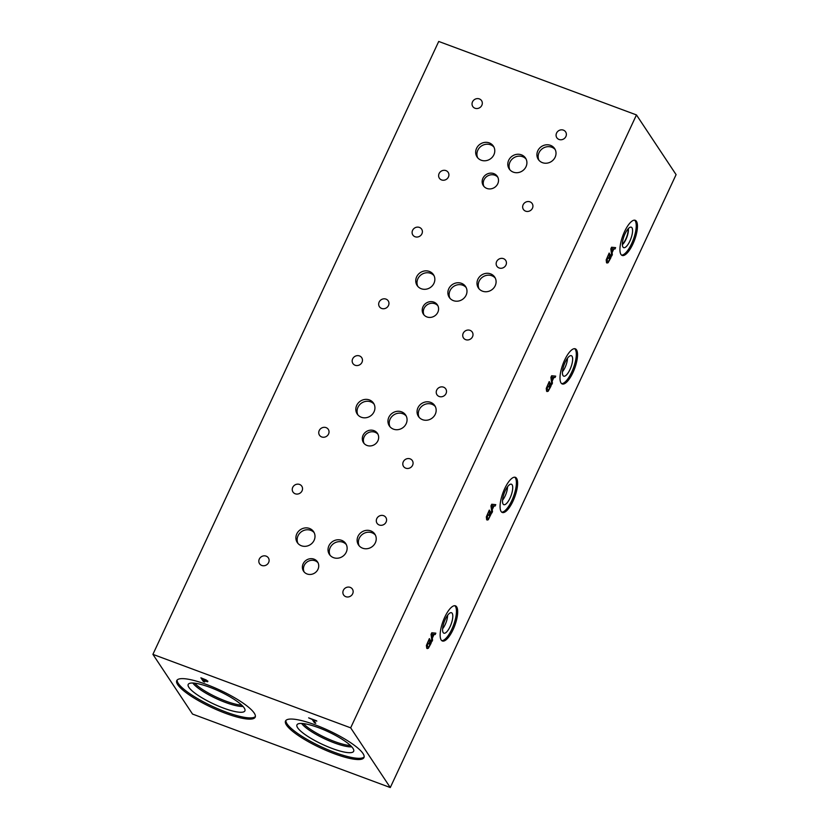 <?xml version="1.0" encoding="UTF-8"?>
<svg xmlns="http://www.w3.org/2000/svg" width="829" height="829" viewBox="0 0 829 829"><rect width="100%" height="100%" fill="white"/><g stroke="black" fill="none" stroke-linecap="round" stroke-linejoin="round"><path stroke-width="1.24" d="M152.909 654.361L192.535 714.07L390.283 787.55L676.091 174.639L636.465 114.93L438.717 41.45L152.909 654.361L350.667 727.841L636.465 114.93M491.68 505.607L492.074 508.861L491.607 505.576L493.556 505.825L491.607 505.576M492.136 508.882L493.556 505.825M492.519 511.607L491.898 512.933L490.975 505.877L491.732 504.25L495.763 504.654L495.11 506.042L494.001 505.897L492.239 509.669L491.877 512.809M492.239 509.669L492.457 511.586M494.001 505.897L492.177 509.638M495.11 506.042L493.939 505.866M495.69 504.643L495.048 506.011M491.462 513.275L488.229 519.804L486.664 519.638L486.322 516.923L489.297 510.084L489.701 510.685L487.794 513.576L487.286 518.249L488.457 518.477L489.835 516.498L490.706 514.343L490.063 513.379L488.706 515.234L490.374 511.638L491.462 513.275L488.167 519.783L486.602 519.617M490.364 511.68L491.4 513.244M490.063 513.379L488.955 515.607M488.457 518.477L487.224 518.229L488.395 518.457L487.224 518.229L487.732 513.555L488.851 511.731M489.638 510.799L488.789 511.711M489.276 510.115L489.638 510.654M487.183 520.104L486.664 519.638M390.283 787.55L350.667 727.841M552.446 383.091L551.824 384.418L550.902 377.361L551.658 375.744L555.689 376.138L555.036 377.527L553.927 377.382L552.166 381.153L551.813 384.304M550.85 386.428L548.156 391.288L546.591 391.122L546.249 388.407L549.223 381.568L549.627 382.169L547.72 385.07L547.213 389.744L548.384 389.962L549.762 387.982L550.632 385.827L549.99 384.863L548.632 386.718L550.301 383.133L551.389 384.76L548.093 391.267L546.529 391.101M547.109 391.589L546.591 391.122M548.777 383.216L547.658 385.039L547.15 389.713L548.384 389.962M612.372 254.586L611.761 255.912L610.838 248.855L611.584 247.239L615.615 247.633L614.973 249.021L613.864 248.876L612.103 252.648L611.74 255.798M610.776 257.923L608.082 262.783L606.517 262.617L606.186 259.902L609.16 253.063L609.553 253.664L607.647 256.565L607.149 261.239L608.32 261.456L609.688 259.477L610.558 257.322L609.916 256.358L608.559 258.213L610.237 254.627L611.315 256.254L608.02 262.762L606.455 262.596M607.046 263.083L606.517 262.617M608.714 254.71L607.584 256.534L607.087 261.208L608.32 261.456M561.036 382.957A18.746 6.249 -69.6 0 1 563.73 362.138A18.746 6.249 -69.6 0 1 575.295 348.812A18.746 6.249 -69.6 0 1 576.497 349.817A18.746 6.249 -69.6 0 1 573.803 370.636A18.746 6.249 -69.6 0 1 562.238 383.962A18.746 6.249 -69.6 0 1 561.036 382.957M441.183 639.978A18.746 6.249 -69.6 0 1 443.878 619.17A18.746 6.249 -69.6 0 1 455.442 605.833A18.746 6.249 -69.6 0 1 456.644 606.849A18.746 6.249 -69.6 0 1 453.95 627.657A18.746 6.249 -69.6 0 1 442.385 640.993A18.746 6.249 -69.6 0 1 441.183 639.978M501.11 511.472A18.746 6.249 -69.6 0 1 503.804 490.654A18.746 6.249 -69.6 0 1 515.369 477.328A18.746 6.249 -69.6 0 1 516.571 478.333A18.746 6.249 -69.6 0 1 513.876 499.141A18.746 6.249 -69.6 0 1 502.312 512.477A18.746 6.249 -69.6 0 1 501.11 511.472M620.973 254.441A18.746 6.249 -69.6 0 1 623.657 233.633A18.746 6.249 -69.6 0 1 635.221 220.296A18.746 6.249 -69.6 0 1 636.423 221.302A18.746 6.249 -69.6 0 1 633.729 242.12A18.746 6.249 -69.6 0 1 622.164 255.446A18.746 6.249 -69.6 0 1 620.973 254.441M430.997 643.459L428.303 648.319L426.738 648.154L426.396 645.439L429.37 638.599L429.764 639.19L427.868 642.092L427.36 646.765L428.531 646.993L429.909 645.014L430.779 642.858L430.137 641.884L428.78 643.75L430.448 640.154L431.536 641.791L428.241 648.299L426.676 648.133M427.256 648.62L426.738 648.154M428.925 640.247L427.805 642.071L427.298 646.744L428.531 646.993M432.593 640.123L431.971 641.449L431.049 634.382L431.805 632.765L435.836 633.169L435.184 634.548L434.075 634.403L432.313 638.175L431.95 641.325M551.606 377.091L552.062 380.366L551.544 377.071L553.482 377.319L551.544 377.071M552.062 380.366L553.482 377.319M552.166 381.153L552.383 383.071M553.927 377.382L552.104 381.133M555.036 377.527L553.865 377.361M555.617 376.128L554.974 377.506M551.389 384.76L550.788 386.407M550.29 383.174L551.326 384.739M549.99 384.863L548.881 387.091M547.15 389.713L548.321 389.941L547.15 389.713M549.575 382.283L548.715 383.195M549.202 381.599L549.565 382.148M431.743 634.112L432.199 637.397L431.681 634.092L433.629 634.34L431.681 634.092M432.199 637.397L433.629 634.34M432.313 638.175L432.531 640.092M434.075 634.403L432.251 638.154M435.184 634.548L434.013 634.382M435.764 633.159L435.121 634.527M431.536 641.791L430.935 643.428M430.438 640.195L431.474 641.76M430.137 641.884L429.028 644.112M427.298 646.744L428.469 646.972L427.298 646.744M429.712 639.304L428.862 640.216M429.349 638.631L429.702 639.169M205.437 679.925L202.483 678.723L205.457 679.863L206.359 681.044L205.457 679.863M202.483 678.723L203.468 680.215L206.328 681.106M206.11 679.925L207.882 681.262L207.571 681.77L203.758 680.64L204.68 682.029L203.364 681.542L200.887 677.811L206.11 679.925M203.364 681.542L200.981 677.842M204.608 681.935L203.395 681.479M203.758 680.64L207.592 681.707L207.913 681.2M254.223 713.095A43.274 9.616 25 0 1 255.197 717.168A43.274 9.616 25 0 1 218.773 710.629A43.274 9.616 25 0 1 177.727 684.671A43.274 9.616 25 0 1 176.764 680.599A43.274 9.616 25 0 1 213.177 687.127A43.274 9.616 25 0 1 254.223 713.095M362.988 753.509A43.274 9.616 25 0 1 363.962 757.582A43.274 9.616 25 0 1 327.548 751.043A43.274 9.616 25 0 1 286.492 725.085A43.274 9.616 25 0 1 285.528 721.012A43.274 9.616 25 0 1 321.942 727.541A43.274 9.616 25 0 1 362.988 753.509M315.745 723.302L314.44 722.815L312.253 719.52L308.637 717.852L316.595 720.805L313.569 720.018L315.745 723.302M315.683 723.209L314.46 722.753L312.284 719.458L308.73 717.883M313.569 720.018L316.823 721.147M611.533 248.586L611.926 251.84L611.47 248.555L613.408 248.814L611.47 248.555M611.989 251.861L613.408 248.814M612.103 252.648L612.31 254.565M613.864 248.876L612.04 252.627M614.973 249.021L613.802 248.845M615.553 247.622L614.911 249.001M611.315 256.254L610.714 257.902M610.217 254.669L611.253 256.234M609.916 256.358L608.807 258.586M607.087 261.208L608.258 261.436L607.087 261.208M609.502 253.778L608.652 254.69M609.128 253.094L609.491 253.643M326.066 427.619A5.285 4.839 146.4 0 1 327.724 435.298A5.285 4.839 146.4 0 1 319.486 435.204A5.285 4.839 146.4 0 1 326.066 427.619M443.536 387.164A5.285 4.839 146.4 0 1 445.194 394.842A5.285 4.839 146.4 0 1 436.966 394.749A5.285 4.839 146.4 0 1 443.536 387.164M385.993 299.114A5.285 4.839 146.4 0 1 387.651 306.792A5.285 4.839 146.4 0 1 379.413 306.699A5.285 4.839 146.4 0 1 385.993 299.114M503.462 258.648A5.285 4.839 146.4 0 1 505.12 266.327A5.285 4.839 146.4 0 1 496.892 266.233A5.285 4.839 146.4 0 1 503.462 258.648M266.14 556.135A5.285 4.839 146.4 0 1 267.798 563.813A5.285 4.839 146.4 0 1 259.56 563.72A5.285 4.839 146.4 0 1 266.14 556.135M383.609 515.679A5.285 4.839 146.4 0 1 385.267 523.358A5.285 4.839 146.4 0 1 377.04 523.265A5.285 4.839 146.4 0 1 383.609 515.679M350.18 587.367A5.285 4.839 146.4 0 1 351.838 595.046A5.285 4.839 146.4 0 1 343.61 594.953A5.285 4.839 146.4 0 1 350.18 587.367M299.57 484.447A5.285 4.839 146.4 0 1 301.228 492.125A5.285 4.839 146.4 0 1 292.989 492.032A5.285 4.839 146.4 0 1 299.57 484.447M470.033 330.336A5.285 4.839 146.4 0 1 471.691 338.014A5.285 4.839 146.4 0 1 463.463 337.921A5.285 4.839 146.4 0 1 470.033 330.336M419.422 227.415A5.285 4.839 146.4 0 1 421.08 235.094A5.285 4.839 146.4 0 1 412.842 235.001A5.285 4.839 146.4 0 1 419.422 227.415M410.106 458.851A5.285 4.839 146.4 0 1 411.764 466.53A5.285 4.839 146.4 0 1 403.536 466.437A5.285 4.839 146.4 0 1 410.106 458.851M359.496 355.931A5.285 4.839 146.4 0 1 361.154 363.61A5.285 4.839 146.4 0 1 352.916 363.516A5.285 4.839 146.4 0 1 359.496 355.931M567.471 358.252A9.803 3.264 -69.6 0 1 562.476 371.703M447.619 615.273A9.803 3.264 -69.6 0 1 442.624 628.724M507.545 486.768A9.803 3.264 -69.6 0 1 502.55 500.208M563.741 376.169A10.922 3.637 110.4 0 0 570.476 368.408A10.922 3.637 110.4 0 0 572.041 356.283A10.922 3.637 110.4 0 0 571.347 355.693A10.922 3.637 110.4 0 0 564.134 364.667A10.922 3.637 110.4 0 0 563.741 376.169A10.922 3.637 110.4 0 0 570.476 368.397A10.922 3.637 110.4 0 0 572.041 356.283A10.922 3.637 110.4 0 0 571.347 355.693M443.888 633.19A10.922 3.637 110.4 0 0 450.624 625.429A10.922 3.637 110.4 0 0 452.188 613.305A10.922 3.637 110.4 0 0 451.494 612.724A10.922 3.637 110.4 0 0 444.282 621.688A10.922 3.637 110.4 0 0 443.888 633.19A10.922 3.637 110.4 0 0 450.624 625.429A10.922 3.637 110.4 0 0 452.188 613.305A10.922 3.637 110.4 0 0 451.494 612.724M503.814 504.674A10.922 3.637 110.4 0 0 510.55 496.913A10.922 3.637 110.4 0 0 512.115 484.799A10.922 3.637 110.4 0 0 511.42 484.209A10.922 3.637 110.4 0 0 504.208 493.172A10.922 3.637 110.4 0 0 503.814 504.674A10.922 3.637 110.4 0 0 510.55 496.913A10.922 3.637 110.4 0 0 512.115 484.799A10.922 3.637 110.4 0 0 511.42 484.209M561.658 383.64A18.746 6.249 110.4 0 0 572.953 369.268A18.746 6.249 110.4 0 0 575.264 349.361A18.746 6.249 110.4 0 0 574.652 348.677M441.805 640.662A18.746 6.249 110.4 0 0 453.09 626.299A18.746 6.249 110.4 0 0 455.411 606.393A18.746 6.249 110.4 0 0 454.8 605.709M501.732 512.146A18.746 6.249 110.4 0 0 513.027 497.783A18.746 6.249 110.4 0 0 515.337 477.877A18.746 6.249 110.4 0 0 514.726 477.193M350.48 745.53A29.378 6.528 25 0 1 325.486 737.706A29.378 6.528 25 0 1 303.424 723.582M241.716 705.116A29.378 6.528 25 0 1 216.721 697.282A29.378 6.528 25 0 1 194.66 683.169M301.611 723.437A29.73 6.601 -155 0 0 324.916 738.929A29.73 6.601 -155 0 0 351.755 746.825A29.74 6.601 -155 0 1 324.906 738.94A29.74 6.601 -155 0 1 301.601 723.437A29.74 6.601 25 0 0 324.906 738.95A29.74 6.601 25 0 0 351.786 746.846M243.001 706.422A29.74 6.601 -155 0 1 216.141 698.526A29.74 6.601 -155 0 1 192.836 683.023A29.73 6.601 -155 0 0 216.151 698.515A29.73 6.601 -155 0 0 242.99 706.412A29.74 6.601 25 0 1 216.141 698.536A29.74 6.601 25 0 1 192.805 683.023M296.969 724.847A31.274 6.953 -155 0 0 297.663 727.8A31.274 6.953 -155 0 0 327.331 746.546A31.274 6.953 -155 0 0 353.662 751.281A31.274 6.953 -155 0 0 328.253 731.769A31.274 6.953 -155 0 0 296.969 724.847A31.274 6.953 -155 0 0 297.673 727.789A31.274 6.953 -155 0 0 327.341 746.566A31.274 6.953 -155 0 0 353.662 751.292M188.204 684.433A31.274 6.953 -155 0 0 188.898 687.386A31.274 6.953 -155 0 0 218.566 706.132A31.274 6.953 -155 0 0 244.897 710.867A31.274 6.953 -155 0 0 219.488 691.355A31.274 6.953 -155 0 0 188.204 684.433A31.274 6.953 -155 0 0 188.908 687.376A31.274 6.953 -155 0 0 218.576 706.153A31.274 6.953 -155 0 0 244.897 710.878M285.912 720.442A43.274 9.616 -155 0 0 287.072 723.862A43.274 9.616 -155 0 0 326.73 749.229A43.274 9.616 -155 0 0 364.149 756.929M177.147 680.029A43.274 9.616 -155 0 0 178.308 683.448A43.274 9.616 -155 0 0 217.965 708.816A43.274 9.616 -155 0 0 255.384 716.515M628.081 228.887A9.803 3.264 -69.6 0 1 622.361 244.275M634.579 220.162A18.746 6.249 -69.6 0 1 635.19 220.846A18.746 6.249 -69.6 0 1 632.879 240.752A18.746 6.249 -69.6 0 1 621.584 255.125M622.973 247.063A10.922 3.637 -69.6 0 1 624.382 235.322A10.922 3.637 -69.6 0 1 631.004 227.115A10.922 3.637 -69.6 0 1 631.967 227.768A10.922 3.637 -69.6 0 1 630.247 240.265A10.922 3.637 -69.6 0 1 623.418 247.529A10.922 3.637 -69.6 0 1 622.973 247.063M628.351 228.586A10.021 3.337 -69.6 0 1 622.372 244.679M406.241 416.054A9.803 8.984 -33.6 0 0 402.801 413.712A9.803 8.984 -33.6 0 0 392.065 416.334A9.803 8.984 -33.6 0 0 390.034 426.811M401.547 411.826A9.803 8.984 146.4 0 1 405.671 415.07A9.803 8.984 146.4 0 1 404.625 426.085A9.803 8.984 146.4 0 1 393.474 429.153A9.803 8.984 146.4 0 1 389.34 425.909A9.803 8.984 146.4 0 1 390.386 414.904A9.803 8.984 146.4 0 1 401.547 411.826M434.033 275.653A9.803 8.984 -33.6 0 0 430.593 273.311A9.803 8.984 -33.6 0 0 419.857 275.922A9.803 8.984 -33.6 0 0 417.826 286.399M429.339 271.425A9.803 8.984 146.4 0 1 433.463 274.668A9.803 8.984 146.4 0 1 432.417 285.673A9.803 8.984 146.4 0 1 421.267 288.741A9.803 8.984 146.4 0 1 417.132 285.497A9.803 8.984 146.4 0 1 418.179 274.492A9.803 8.984 146.4 0 1 429.339 271.425M495.265 278.088A9.803 8.984 -33.6 0 0 491.825 275.746A9.803 8.984 -33.6 0 0 481.089 278.357A9.803 8.984 -33.6 0 0 479.058 288.834M490.571 273.86A9.803 8.984 146.4 0 1 494.706 277.093A9.803 8.984 146.4 0 1 493.659 288.109A9.803 8.984 146.4 0 1 482.499 291.176A9.803 8.984 146.4 0 1 478.374 287.932A9.803 8.984 146.4 0 1 479.421 276.927A9.803 8.984 146.4 0 1 490.571 273.86M346.304 544.57A9.803 8.984 -33.6 0 0 342.874 542.228A9.803 8.984 -33.6 0 0 332.128 544.85A9.803 8.984 -33.6 0 0 330.108 555.326M341.621 540.342A9.803 8.984 146.4 0 1 345.745 543.586A9.803 8.984 146.4 0 1 344.698 554.591A9.803 8.984 146.4 0 1 333.548 557.668A9.803 8.984 146.4 0 1 329.414 554.425A9.803 8.984 146.4 0 1 330.46 543.409A9.803 8.984 146.4 0 1 341.621 540.342M493.949 147.127A9.803 8.984 -33.6 0 0 490.519 144.785A9.803 8.984 -33.6 0 0 479.773 147.396A9.803 8.984 -33.6 0 0 477.753 157.873M489.265 142.899A9.803 8.984 146.4 0 1 493.39 146.132A9.803 8.984 146.4 0 1 492.343 157.147A9.803 8.984 146.4 0 1 481.193 160.215A9.803 8.984 146.4 0 1 477.058 156.971A9.803 8.984 146.4 0 1 478.105 145.966A9.803 8.984 146.4 0 1 489.265 142.899M555.192 149.572A9.803 8.984 -33.6 0 0 551.751 147.23A9.803 8.984 -33.6 0 0 541.016 149.842A9.803 8.984 -33.6 0 0 538.985 160.318M550.497 145.344A9.803 8.984 146.4 0 1 554.632 148.588A9.803 8.984 146.4 0 1 553.585 159.593A9.803 8.984 146.4 0 1 542.425 162.66A9.803 8.984 146.4 0 1 538.301 159.417A9.803 8.984 146.4 0 1 539.347 148.412A9.803 8.984 146.4 0 1 550.497 145.344M526.083 159.054A9.803 8.984 -33.6 0 0 522.653 156.712A9.803 8.984 -33.6 0 0 511.907 159.334A9.803 8.984 -33.6 0 0 509.887 169.81M521.4 154.826A9.803 8.984 146.4 0 1 525.524 158.07A9.803 8.984 146.4 0 1 524.477 169.075A9.803 8.984 146.4 0 1 513.327 172.142A9.803 8.984 146.4 0 1 509.193 168.909A9.803 8.984 146.4 0 1 510.239 157.893A9.803 8.984 146.4 0 1 521.4 154.826M375.413 535.109A9.803 8.984 -33.6 0 0 371.972 532.767A9.803 8.984 -33.6 0 0 361.237 535.389A9.803 8.984 -33.6 0 0 359.206 545.865M370.718 530.881A9.803 8.984 146.4 0 1 374.843 534.125A9.803 8.984 146.4 0 1 373.806 545.13A9.803 8.984 146.4 0 1 362.646 548.197A9.803 8.984 146.4 0 1 358.522 544.964A9.803 8.984 146.4 0 1 359.558 533.949A9.803 8.984 146.4 0 1 370.718 530.881M314.181 532.674A9.803 8.984 -33.6 0 0 310.74 530.332A9.803 8.984 -33.6 0 0 299.994 532.954A9.803 8.984 -33.6 0 0 297.974 543.43M309.486 528.446A9.803 8.984 146.4 0 1 313.611 531.69A9.803 8.984 146.4 0 1 312.564 542.705A9.803 8.984 146.4 0 1 301.414 545.772A9.803 8.984 146.4 0 1 297.279 542.529A9.803 8.984 146.4 0 1 298.326 531.524A9.803 8.984 146.4 0 1 309.486 528.446M466.167 287.549A9.803 8.984 -33.6 0 0 462.727 285.207A9.803 8.984 -33.6 0 0 451.992 287.818A9.803 8.984 -33.6 0 0 449.96 298.295M461.473 283.321A9.803 8.984 146.4 0 1 465.597 286.554A9.803 8.984 146.4 0 1 464.551 297.57A9.803 8.984 146.4 0 1 453.401 300.637A9.803 8.984 146.4 0 1 449.266 297.393A9.803 8.984 146.4 0 1 450.313 286.388A9.803 8.984 146.4 0 1 461.473 283.321M435.339 406.593A9.803 8.984 -33.6 0 0 431.899 404.251A9.803 8.984 -33.6 0 0 421.163 406.873A9.803 8.984 -33.6 0 0 419.132 417.35M430.645 402.366A9.803 8.984 146.4 0 1 434.779 405.609A9.803 8.984 146.4 0 1 433.733 416.614A9.803 8.984 146.4 0 1 422.572 419.692A9.803 8.984 146.4 0 1 418.448 416.448A9.803 8.984 146.4 0 1 419.484 405.433A9.803 8.984 146.4 0 1 430.645 402.366M374.107 404.169A9.803 8.984 -33.6 0 0 370.667 401.827A9.803 8.984 -33.6 0 0 359.931 404.438A9.803 8.984 -33.6 0 0 357.9 414.914M369.413 399.941A9.803 8.984 146.4 0 1 373.537 403.174A9.803 8.984 146.4 0 1 372.49 414.189A9.803 8.984 146.4 0 1 361.34 417.256A9.803 8.984 146.4 0 1 357.206 414.013A9.803 8.984 146.4 0 1 358.252 403.008A9.803 8.984 146.4 0 1 369.413 399.941M437.878 305.746A8.394 7.689 -33.6 0 0 434.935 303.735A8.394 7.689 -33.6 0 0 425.743 305.984A8.394 7.689 -33.6 0 0 424.013 314.947M433.868 302.119A8.394 7.689 146.4 0 1 437.401 304.896A8.394 7.689 146.4 0 1 436.5 314.326A8.394 7.689 146.4 0 1 426.945 316.947A8.394 7.689 146.4 0 1 423.412 314.181A8.394 7.689 146.4 0 1 424.313 304.751A8.394 7.689 146.4 0 1 433.868 302.119M497.804 177.23A8.394 7.689 -33.6 0 0 494.861 175.23A8.394 7.689 -33.6 0 0 485.67 177.468A8.394 7.689 -33.6 0 0 483.939 186.432M493.794 173.613A8.394 7.689 146.4 0 1 497.327 176.38A8.394 7.689 146.4 0 1 496.426 185.81A8.394 7.689 146.4 0 1 486.882 188.442A8.394 7.689 146.4 0 1 483.348 185.665A8.394 7.689 146.4 0 1 484.24 176.235A8.394 7.689 146.4 0 1 493.794 173.613M318.025 562.767A8.394 7.689 -33.6 0 0 315.082 560.767A8.394 7.689 -33.6 0 0 305.891 563.005A8.394 7.689 -33.6 0 0 304.16 571.979M314.015 559.15A8.394 7.689 146.4 0 1 317.548 561.927A8.394 7.689 146.4 0 1 316.647 571.347A8.394 7.689 146.4 0 1 307.093 573.979A8.394 7.689 146.4 0 1 303.559 571.202A8.394 7.689 146.4 0 1 304.461 561.782A8.394 7.689 146.4 0 1 314.015 559.15M377.951 434.261A8.394 7.689 -33.6 0 0 375.009 432.251A8.394 7.689 -33.6 0 0 365.817 434.489A8.394 7.689 -33.6 0 0 364.086 443.463M373.941 430.634A8.394 7.689 146.4 0 1 377.475 433.412A8.394 7.689 146.4 0 1 376.573 442.841A8.394 7.689 146.4 0 1 367.019 445.463A8.394 7.689 146.4 0 1 363.485 442.686A8.394 7.689 146.4 0 1 364.387 433.266A8.394 7.689 146.4 0 1 373.941 430.634M445.94 170.608A5.285 4.839 146.4 0 1 447.598 178.287A5.285 4.839 146.4 0 1 439.36 178.194A5.285 4.839 146.4 0 1 445.94 170.608M563.388 130.132A5.285 4.839 146.4 0 1 565.057 137.811A5.285 4.839 146.4 0 1 556.819 137.718A5.285 4.839 146.4 0 1 563.388 130.132M529.959 201.83A5.285 4.839 146.4 0 1 531.617 209.509A5.285 4.839 146.4 0 1 523.389 209.416A5.285 4.839 146.4 0 1 529.959 201.83M479.349 98.91A5.285 4.839 146.4 0 1 481.007 106.589A5.285 4.839 146.4 0 1 472.768 106.495A5.285 4.839 146.4 0 1 479.349 98.91"/></g></svg>
